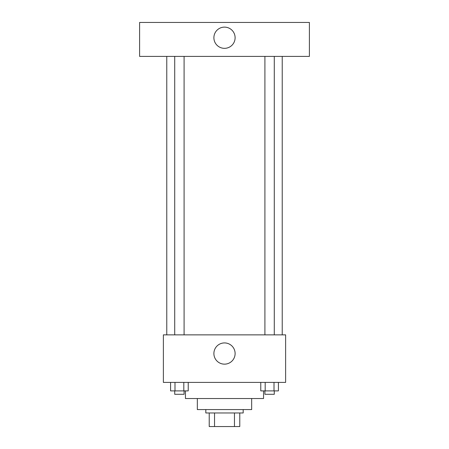<?xml version="1.0" encoding="UTF-8"?>
<svg xmlns="http://www.w3.org/2000/svg" width="449" height="449" viewBox="0 0 449 449"><rect width="100%" height="100%" fill="white"/><g stroke="black" fill="none" stroke-linecap="round" stroke-linejoin="round"><path stroke-width="0.67" d="M234.462 412.968L234.462 426.55L209.217 426.55L209.217 412.968M234.462 426.55L239.783 426.55L239.783 412.968L239.783 426.55M243.178 409.572L243.178 412.968L205.822 412.968L205.822 409.572M214.538 412.968L214.538 426.55M251.665 398.532L251.665 409.572L197.336 409.572L197.336 398.532M263.552 390.894L263.552 398.532L185.448 398.532L185.448 390.894M285.626 382.402L163.374 382.402L163.374 334.864L285.626 334.864L285.626 382.402M235.113 353.543A10.613 10.613 0 0 1 219.196 362.73A10.613 10.613 0 0 1 219.196 344.349A10.613 10.613 0 0 1 235.113 353.543M282.23 56.406L282.23 334.864M264.91 334.864L264.91 56.406M184.09 56.406L184.09 334.864M309.395 56.406L139.605 56.406L139.605 22.45L309.395 22.45L309.395 56.406M224.5 27.12A10.613 10.613 0 0 1 233.688 43.037A10.613 10.613 0 0 1 215.312 43.037A10.613 10.613 0 0 1 224.5 27.12M278.419 382.402L278.419 390.894L260.774 390.894L260.774 382.402M274.008 382.402L274.008 390.894M265.185 382.402L265.185 390.894M274.283 390.894L274.283 394.289L264.91 394.289L264.91 390.894M188.226 382.402L188.226 390.894L170.581 390.894L170.581 382.402M183.815 382.402L183.815 390.894M174.992 382.402L174.992 390.894M184.09 390.894L184.09 394.289L174.717 394.289L174.717 390.894M166.77 56.406L166.77 334.864M274.283 334.864L274.283 56.406M174.717 56.406L174.717 334.864"/></g></svg>

